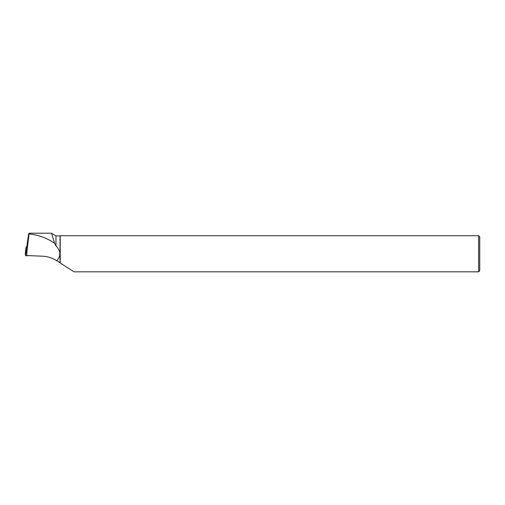 <?xml version="1.0" encoding="UTF-8"?>
<svg xmlns="http://www.w3.org/2000/svg" width="505" height="505" viewBox="0 0 505 505"><rect width="100%" height="100%" fill="white"/><g stroke="black" fill="none" stroke-linecap="round" stroke-linejoin="round"><path stroke-width="0.76" d="M26.797 246.737L26.14 246.705L26.519 248.548L27.131 248.523L27.055 244.66C28.368 235.242 29.037 231.681 29.056 233.973L28.981 233.177M25.25 253.845L26.14 246.705L25.25 253.845L25.629 255.694L26.519 248.548M25.869 253.775L25.25 253.851L25.629 255.694L29.221 255.65L25.629 255.694M27.137 248.511L26.778 255.549L42.698 256.212C47.735 256.445 52.444 257.967 56.825 260.763C61.086 255.757 60.808 250.808 55.986 245.916L55.986 235.892L51.535 233.323L54.641 243.29L55.986 245.916M60.209 262.65L60.209 235.721L478.62 235.721L478.62 271.823L74.001 271.823L56.825 260.763M60.038 262.505L60.038 235.892L55.986 235.892M50.847 233.209L51.535 233.323M26.778 252.386L29.056 233.973C38.273 234.825 46.801 237.931 54.641 243.29M478.62 235.721L479.75 236.851L479.75 270.693L478.62 271.823M26.544 248.548L26.778 252.33M28.981 233.209L50.967 233.209"/></g></svg>
